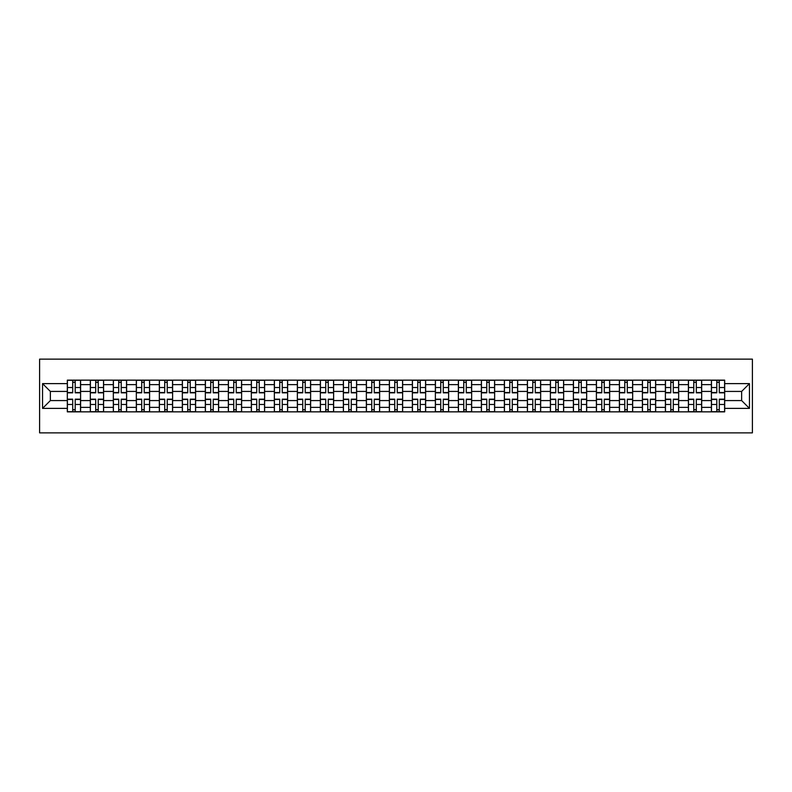 <?xml version="1.0" encoding="UTF-8"?>
<svg xmlns="http://www.w3.org/2000/svg" width="792" height="792" viewBox="0 0 792 792"><rect width="100%" height="100%" fill="white"/><g stroke="black" fill="none" stroke-linecap="round" stroke-linejoin="round"><path stroke-width="1.19" d="M39.6 432.868L752.4 432.868L752.4 359.132L39.6 359.132L39.6 432.868M90.328 411.85L90.328 384.645L80.596 384.645L80.596 411.85M80.596 384.645L80.596 380.15M90.328 384.645L90.328 380.15M103.594 380.15L103.594 411.85M113.325 411.85L113.325 380.15M126.601 380.15L126.601 411.85M136.333 411.85L136.333 380.15M149.599 380.15L149.599 411.85M159.331 411.85L159.331 380.15M172.606 380.15L172.606 411.85M182.338 411.85L182.338 380.15M195.604 380.15L195.604 411.85M205.336 411.85L205.336 380.15M218.612 380.15L218.612 411.85M228.344 411.85L228.344 380.15M241.609 380.15L241.609 411.85M251.341 411.85L251.341 380.15M264.617 380.15L264.617 411.85M274.349 411.85L274.349 380.15M287.625 380.15L287.625 411.85M297.356 411.85L297.356 380.15M310.622 380.15L310.622 411.85M320.354 411.85L320.354 380.15M333.63 380.15L333.63 411.85M343.362 411.85L343.362 380.15M356.628 380.15L356.628 411.85M366.359 411.85L366.359 380.15M379.635 380.15L379.635 411.85M389.367 411.85L389.367 380.15M402.633 380.15L402.633 411.85M412.365 411.85L412.365 380.15M425.641 380.15L425.641 411.85M435.372 411.85L435.372 380.15M448.638 380.15L448.638 411.85M458.37 411.85L458.37 380.15M471.646 380.15L471.646 411.85M481.378 411.85L481.378 380.15M494.644 380.15L494.644 411.85M504.375 411.85L504.375 380.15M517.651 380.15L517.651 411.85M527.383 411.85L527.383 380.15M540.659 380.15L540.659 411.85M550.391 411.85L550.391 380.15M563.657 380.15L563.657 411.85M573.388 411.85L573.388 380.15M586.664 380.15L586.664 411.85M596.396 411.85L596.396 380.15M609.662 380.15L609.662 411.85M619.394 411.85L619.394 380.15M632.669 380.15L632.669 411.85M642.401 411.85L642.401 380.15M655.667 380.15L655.667 411.85M665.399 411.85L665.399 380.15M678.675 380.15L678.675 411.85M688.406 411.85L688.406 380.15M701.672 380.15L701.672 411.85M711.404 411.85L711.404 380.15M711.404 400.574L701.672 400.574M688.406 400.574L678.675 400.574M665.399 400.574L655.667 400.574M642.401 400.574L632.669 400.574M619.394 400.574L609.662 400.574M596.396 400.574L586.664 400.574M573.388 400.574L563.657 400.574M550.391 400.574L540.659 400.574M527.383 400.574L517.651 400.574M504.375 400.574L494.644 400.574M481.378 400.574L471.646 400.574M458.37 400.574L448.638 400.574M435.372 400.574L425.641 400.574M412.365 400.574L402.633 400.574M389.367 400.574L379.635 400.574M366.359 400.574L356.628 400.574M343.362 400.574L333.63 400.574M320.354 400.574L310.622 400.574M297.356 400.574L287.625 400.574M274.349 400.574L264.617 400.574M251.341 400.574L241.609 400.574M228.344 400.574L218.612 400.574M205.336 400.574L195.604 400.574M182.338 400.574L172.606 400.574M159.331 400.574L149.599 400.574M136.333 400.574L126.601 400.574M113.325 400.574L103.594 400.574M90.328 400.574L80.596 400.574M711.404 391.426L701.672 391.426M688.406 391.426L678.675 391.426M665.399 391.426L655.667 391.426M642.401 391.426L632.669 391.426M619.394 391.426L609.662 391.426M596.396 391.426L586.664 391.426M573.388 391.426L563.657 391.426M550.391 391.426L540.659 391.426M527.383 391.426L517.651 391.426M504.375 391.426L494.644 391.426M481.378 391.426L471.646 391.426M458.37 391.426L448.638 391.426M435.372 391.426L425.641 391.426M412.365 391.426L402.633 391.426M389.367 391.426L379.635 391.426M366.359 391.426L356.628 391.426M343.362 391.426L333.63 391.426M320.354 391.426L310.622 391.426M297.356 391.426L287.625 391.426M274.349 391.426L264.617 391.426M251.341 391.426L241.609 391.426M228.344 391.426L218.612 391.426M205.336 391.426L195.604 391.426M182.338 391.426L172.606 391.426M159.331 391.426L149.599 391.426M136.333 391.426L126.601 391.426M113.325 391.426L103.594 391.426M90.328 391.426L80.596 391.426M50.361 400.574L67.32 400.574L67.32 391.426L50.361 391.426L50.361 400.574L42.55 408.385L42.55 383.615L67.32 383.615L67.32 391.426M724.68 391.426L724.68 400.574L741.639 400.574L741.639 391.426L724.68 391.426L724.68 380.15L67.32 380.15L67.32 383.615M724.68 383.615L749.45 383.615L749.45 408.385L724.68 408.385L724.68 400.574M67.32 400.574L67.32 411.85L724.68 411.85L724.68 408.385M67.32 408.385L42.55 408.385M75.21 409.642L72.706 409.642M72.706 382.358L75.21 382.358M98.218 409.642L95.703 409.642M95.703 382.358L98.218 382.358M121.216 409.642L118.711 409.642M118.711 382.358L121.216 382.358M144.223 409.642L141.709 409.642M141.709 382.358L144.223 382.358M167.221 409.642L164.716 409.642M164.716 382.358L167.221 382.358M190.228 409.642L187.724 409.642M187.724 382.358L190.228 382.358M213.226 409.642L210.721 409.642M210.721 382.358L213.226 382.358M236.234 409.642L233.729 409.642M233.729 382.358L236.234 382.358M259.232 409.642L256.727 409.642M256.727 382.358L259.232 382.358M282.239 409.642L279.734 409.642M279.734 382.358L282.239 382.358M305.237 409.642L302.732 409.642M302.732 382.358L305.237 382.358M328.244 409.642L325.74 409.642M325.74 382.358L328.244 382.358M351.252 409.642L348.737 409.642M348.737 382.358L351.252 382.358M374.25 409.642L371.745 409.642M371.745 382.358L374.25 382.358M397.257 409.642L394.743 409.642M394.743 382.358L397.257 382.358M420.255 409.642L417.75 409.642M417.75 382.358L420.255 382.358M443.263 409.642L440.748 409.642M440.748 382.358L443.263 382.358M466.26 409.642L463.756 409.642M463.756 382.358L466.26 382.358M489.268 409.642L486.763 409.642M486.763 382.358L489.268 382.358M512.266 409.642L509.761 409.642M509.761 382.358L512.266 382.358M535.273 409.642L532.769 409.642M532.769 382.358L535.273 382.358M558.271 409.642L555.766 409.642M555.766 382.358L558.271 382.358M581.279 409.642L578.774 409.642M578.774 382.358L581.279 382.358M604.276 409.642L601.772 409.642M601.772 382.358L604.276 382.358M627.284 409.642L624.779 409.642M624.779 382.358L627.284 382.358M650.291 409.642L647.777 409.642M647.777 382.358L650.291 382.358M673.289 409.642L670.784 409.642M670.784 382.358L673.289 382.358M696.297 409.642L693.782 409.642M693.782 382.358L696.297 382.358M719.294 409.642L716.79 409.642M716.79 382.358L719.294 382.358M42.55 383.615L50.361 391.426M741.639 400.574L749.45 408.385M741.639 391.426L749.45 383.615M75.21 392.832L75.21 380.299L80.517 380.299L80.517 392.832L75.21 392.832M72.706 382.209L75.21 382.209M72.706 380.299L67.399 380.299L67.399 392.832L72.706 392.832L72.706 380.299L75.21 380.299M72.706 399.168L72.706 411.701L67.399 411.701L67.399 399.168L72.706 399.168M75.21 409.791L72.706 409.791M75.21 411.701L80.517 411.701L80.517 399.168L75.21 399.168L75.21 411.701L72.706 411.701M98.218 392.832L98.218 380.299L103.524 380.299L103.524 392.832L98.218 392.832M95.703 382.209L98.218 382.209M95.703 380.299L90.397 380.299L90.397 392.832L95.703 392.832L95.703 380.299L98.218 380.299M121.216 392.832L121.216 380.299L126.522 380.299L126.522 392.832L121.216 392.832M118.711 382.209L121.216 382.209M118.711 380.299L113.404 380.299L113.404 392.832L118.711 392.832L118.711 380.299L121.216 380.299M95.703 399.168L95.703 411.701L90.397 411.701L90.397 399.168L95.703 399.168M98.218 409.791L95.703 409.791M98.218 411.701L103.524 411.701L103.524 399.168L98.218 399.168L98.218 411.701L95.703 411.701M118.711 399.168L118.711 411.701L113.404 411.701L113.404 399.168L118.711 399.168M121.216 409.791L118.711 409.791M121.216 411.701L126.522 411.701L126.522 399.168L121.216 399.168L121.216 411.701L118.711 411.701M144.223 392.832L144.223 380.299L149.53 380.299L149.53 392.832L144.223 392.832M141.709 382.209L144.223 382.209M141.709 380.299L136.402 380.299L136.402 392.832L141.709 392.832L141.709 380.299L144.223 380.299M167.221 392.832L167.221 380.299L172.527 380.299L172.527 392.832L167.221 392.832M164.716 382.209L167.221 382.209M164.716 380.299L159.41 380.299L159.41 392.832L164.716 392.832L164.716 380.299L167.221 380.299M190.228 392.832L190.228 380.299L195.535 380.299L195.535 392.832L190.228 392.832M187.724 382.209L190.228 382.209M187.724 380.299L182.407 380.299L182.407 392.832L187.724 392.832L187.724 380.299L190.228 380.299M141.709 399.168L141.709 411.701L136.402 411.701L136.402 399.168L141.709 399.168M144.223 409.791L141.709 409.791M144.223 411.701L149.53 411.701L149.53 399.168L144.223 399.168L144.223 411.701L141.709 411.701M164.716 399.168L164.716 411.701L159.41 411.701L159.41 399.168L164.716 399.168M167.221 409.791L164.716 409.791M167.221 411.701L172.527 411.701L172.527 399.168L167.221 399.168L167.221 411.701L164.716 411.701M187.724 399.168L187.724 411.701L182.407 411.701L182.407 399.168L187.724 399.168M190.228 409.791L187.724 409.791M190.228 411.701L195.535 411.701L195.535 399.168L190.228 399.168L190.228 411.701L187.724 411.701M213.226 392.832L213.226 380.299L218.533 380.299L218.533 392.832L213.226 392.832M210.721 382.209L213.226 382.209M210.721 380.299L205.415 380.299L205.415 392.832L210.721 392.832L210.721 380.299L213.226 380.299M210.721 399.168L210.721 411.701L205.415 411.701L205.415 399.168L210.721 399.168M213.226 409.791L210.721 409.791M213.226 411.701L218.533 411.701L218.533 399.168L213.226 399.168L213.226 411.701L210.721 411.701M236.234 392.832L236.234 380.299L241.54 380.299L241.54 392.832L236.234 392.832M233.729 382.209L236.234 382.209M233.729 380.299L228.413 380.299L228.413 392.832L233.729 392.832L233.729 380.299L236.234 380.299M233.729 399.168L233.729 411.701L228.413 411.701L228.413 399.168L233.729 399.168M236.234 409.791L233.729 409.791M236.234 411.701L241.54 411.701L241.54 399.168L236.234 399.168L236.234 411.701L233.729 411.701M259.232 392.832L259.232 380.299L264.548 380.299L264.548 392.832L259.232 392.832M256.727 382.209L259.232 382.209M256.727 380.299L251.42 380.299L251.42 392.832L256.727 392.832L256.727 380.299L259.232 380.299M256.727 399.168L256.727 411.701L251.42 411.701L251.42 399.168L256.727 399.168M259.232 409.791L256.727 409.791M259.232 411.701L264.548 411.701L264.548 399.168L259.232 399.168L259.232 411.701L256.727 411.701M282.239 392.832L282.239 380.299L287.546 380.299L287.546 392.832L282.239 392.832M279.734 382.209L282.239 382.209M279.734 380.299L274.418 380.299L274.418 392.832L279.734 392.832L279.734 380.299L282.239 380.299M279.734 399.168L279.734 411.701L274.418 411.701L274.418 399.168L279.734 399.168M282.239 409.791L279.734 409.791M282.239 411.701L287.546 411.701L287.546 399.168L282.239 399.168L282.239 411.701L279.734 411.701M305.237 392.832L305.237 380.299L310.553 380.299L310.553 392.832L305.237 392.832M302.732 382.209L305.237 382.209M302.732 380.299L297.426 380.299L297.426 392.832L302.732 392.832L302.732 380.299L305.237 380.299M302.732 399.168L302.732 411.701L297.426 411.701L297.426 399.168L302.732 399.168M305.237 409.791L302.732 409.791M305.237 411.701L310.553 411.701L310.553 399.168L305.237 399.168L305.237 411.701L302.732 411.701M328.244 392.832L328.244 380.299L333.551 380.299L333.551 392.832L328.244 392.832M325.74 382.209L328.244 382.209M325.74 380.299L320.433 380.299L320.433 392.832L325.74 392.832L325.74 380.299L328.244 380.299M325.74 399.168L325.74 411.701L320.433 411.701L320.433 399.168L325.74 399.168M328.244 409.791L325.74 409.791M328.244 411.701L333.551 411.701L333.551 399.168L328.244 399.168L328.244 411.701L325.74 411.701M351.252 392.832L351.252 380.299L356.558 380.299L356.558 392.832L351.252 392.832M348.737 382.209L351.252 382.209M348.737 380.299L343.431 380.299L343.431 392.832L348.737 392.832L348.737 380.299L351.252 380.299M348.737 399.168L348.737 411.701L343.431 411.701L343.431 399.168L348.737 399.168M351.252 409.791L348.737 409.791M351.252 411.701L356.558 411.701L356.558 399.168L351.252 399.168L351.252 411.701L348.737 411.701M374.25 392.832L374.25 380.299L379.556 380.299L379.556 392.832L374.25 392.832M371.745 382.209L374.25 382.209M371.745 380.299L366.439 380.299L366.439 392.832L371.745 392.832L371.745 380.299L374.25 380.299M371.745 399.168L371.745 411.701L366.439 411.701L366.439 399.168L371.745 399.168M374.25 409.791L371.745 409.791M374.25 411.701L379.556 411.701L379.556 399.168L374.25 399.168L374.25 411.701L371.745 411.701M397.257 392.832L397.257 380.299L402.564 380.299L402.564 392.832L397.257 392.832M394.743 382.209L397.257 382.209M394.743 380.299L389.436 380.299L389.436 392.832L394.743 392.832L394.743 380.299L397.257 380.299M394.743 399.168L394.743 411.701L389.436 411.701L389.436 399.168L394.743 399.168M397.257 409.791L394.743 409.791M397.257 411.701L402.564 411.701L402.564 399.168L397.257 399.168L397.257 411.701L394.743 411.701M420.255 392.832L420.255 380.299L425.561 380.299L425.561 392.832L420.255 392.832M417.75 382.209L420.255 382.209M417.75 380.299L412.444 380.299L412.444 392.832L417.75 392.832L417.75 380.299L420.255 380.299M417.75 399.168L417.75 411.701L412.444 411.701L412.444 399.168L417.75 399.168M420.255 409.791L417.75 409.791M420.255 411.701L425.561 411.701L425.561 399.168L420.255 399.168L420.255 411.701L417.75 411.701M443.263 392.832L443.263 380.299L448.569 380.299L448.569 392.832L443.263 392.832M440.748 382.209L443.263 382.209M440.748 380.299L435.442 380.299L435.442 392.832L440.748 392.832L440.748 380.299L443.263 380.299M440.748 399.168L440.748 411.701L435.442 411.701L435.442 399.168L440.748 399.168M443.263 409.791L440.748 409.791M443.263 411.701L448.569 411.701L448.569 399.168L443.263 399.168L443.263 411.701L440.748 411.701M466.26 392.832L466.26 380.299L471.567 380.299L471.567 392.832L466.26 392.832M463.756 382.209L466.26 382.209M463.756 380.299L458.449 380.299L458.449 392.832L463.756 392.832L463.756 380.299L466.26 380.299M463.756 399.168L463.756 411.701L458.449 411.701L458.449 399.168L463.756 399.168M466.26 409.791L463.756 409.791M466.26 411.701L471.567 411.701L471.567 399.168L466.26 399.168L466.26 411.701L463.756 411.701M489.268 392.832L489.268 380.299L494.574 380.299L494.574 392.832L489.268 392.832M486.763 382.209L489.268 382.209M486.763 380.299L481.447 380.299L481.447 392.832L486.763 392.832L486.763 380.299L489.268 380.299M486.763 399.168L486.763 411.701L481.447 411.701L481.447 399.168L486.763 399.168M489.268 409.791L486.763 409.791M489.268 411.701L494.574 411.701L494.574 399.168L489.268 399.168L489.268 411.701L486.763 411.701M512.266 392.832L512.266 380.299L517.582 380.299L517.582 392.832L512.266 392.832M509.761 382.209L512.266 382.209M509.761 380.299L504.454 380.299L504.454 392.832L509.761 392.832L509.761 380.299L512.266 380.299M509.761 399.168L509.761 411.701L504.454 411.701L504.454 399.168L509.761 399.168M512.266 409.791L509.761 409.791M512.266 411.701L517.582 411.701L517.582 399.168L512.266 399.168L512.266 411.701L509.761 411.701M535.273 392.832L535.273 380.299L540.58 380.299L540.58 392.832L535.273 392.832M532.769 382.209L535.273 382.209M532.769 380.299L527.452 380.299L527.452 392.832L532.769 392.832L532.769 380.299L535.273 380.299M532.769 399.168L532.769 411.701L527.452 411.701L527.452 399.168L532.769 399.168M535.273 409.791L532.769 409.791M535.273 411.701L540.58 411.701L540.58 399.168L535.273 399.168L535.273 411.701L532.769 411.701M558.271 392.832L558.271 380.299L563.587 380.299L563.587 392.832L558.271 392.832M555.766 382.209L558.271 382.209M555.766 380.299L550.46 380.299L550.46 392.832L555.766 392.832L555.766 380.299L558.271 380.299M555.766 399.168L555.766 411.701L550.46 411.701L550.46 399.168L555.766 399.168M558.271 409.791L555.766 409.791M558.271 411.701L563.587 411.701L563.587 399.168L558.271 399.168L558.271 411.701L555.766 411.701M581.279 392.832L581.279 380.299L586.585 380.299L586.585 392.832L581.279 392.832M578.774 382.209L581.279 382.209M578.774 380.299L573.467 380.299L573.467 392.832L578.774 392.832L578.774 380.299L581.279 380.299M578.774 399.168L578.774 411.701L573.467 411.701L573.467 399.168L578.774 399.168M581.279 409.791L578.774 409.791M581.279 411.701L586.585 411.701L586.585 399.168L581.279 399.168L581.279 411.701L578.774 411.701M604.276 392.832L604.276 380.299L609.592 380.299L609.592 392.832L604.276 392.832M601.772 382.209L604.276 382.209M601.772 380.299L596.465 380.299L596.465 392.832L601.772 392.832L601.772 380.299L604.276 380.299M601.772 399.168L601.772 411.701L596.465 411.701L596.465 399.168L601.772 399.168M604.276 409.791L601.772 409.791M604.276 411.701L609.592 411.701L609.592 399.168L604.276 399.168L604.276 411.701L601.772 411.701M627.284 392.832L627.284 380.299L632.59 380.299L632.59 392.832L627.284 392.832M624.779 382.209L627.284 382.209M624.779 380.299L619.473 380.299L619.473 392.832L624.779 392.832L624.779 380.299L627.284 380.299M624.779 399.168L624.779 411.701L619.473 411.701L619.473 399.168L624.779 399.168M627.284 409.791L624.779 409.791M627.284 411.701L632.59 411.701L632.59 399.168L627.284 399.168L627.284 411.701L624.779 411.701M650.291 392.832L650.291 380.299L655.598 380.299L655.598 392.832L650.291 392.832M647.777 382.209L650.291 382.209M647.777 380.299L642.47 380.299L642.47 392.832L647.777 392.832L647.777 380.299L650.291 380.299M647.777 399.168L647.777 411.701L642.47 411.701L642.47 399.168L647.777 399.168M650.291 409.791L647.777 409.791M650.291 411.701L655.598 411.701L655.598 399.168L650.291 399.168L650.291 411.701L647.777 411.701M673.289 392.832L673.289 380.299L678.596 380.299L678.596 392.832L673.289 392.832M670.784 382.209L673.289 382.209M670.784 380.299L665.478 380.299L665.478 392.832L670.784 392.832L670.784 380.299L673.289 380.299M670.784 399.168L670.784 411.701L665.478 411.701L665.478 399.168L670.784 399.168M673.289 409.791L670.784 409.791M673.289 411.701L678.596 411.701L678.596 399.168L673.289 399.168L673.289 411.701L670.784 411.701M696.297 392.832L696.297 380.299L701.603 380.299L701.603 392.832L696.297 392.832M693.782 382.209L696.297 382.209M693.782 380.299L688.476 380.299L688.476 392.832L693.782 392.832L693.782 380.299L696.297 380.299M693.782 399.168L693.782 411.701L688.476 411.701L688.476 399.168L693.782 399.168M696.297 409.791L693.782 409.791M696.297 411.701L701.603 411.701L701.603 399.168L696.297 399.168L696.297 411.701L693.782 411.701M719.294 392.832L719.294 380.299L724.601 380.299L724.601 392.832L719.294 392.832M716.79 382.209L719.294 382.209M716.79 380.299L711.483 380.299L711.483 392.832L716.79 392.832L716.79 380.299L719.294 380.299M716.79 399.168L716.79 411.701L711.483 411.701L711.483 399.168L716.79 399.168M719.294 409.791L716.79 409.791M719.294 411.701L724.601 411.701L724.601 399.168L719.294 399.168L719.294 411.701L716.79 411.701M688.406 384.645L678.675 384.645M665.399 384.645L655.667 384.645M642.401 384.645L632.669 384.645M619.394 384.645L609.662 384.645M596.396 384.645L586.664 384.645M573.388 384.645L563.657 384.645M550.391 384.645L540.659 384.645M527.383 384.645L517.651 384.645M504.375 384.645L494.644 384.645M481.378 384.645L471.646 384.645M458.37 384.645L448.638 384.645M435.372 384.645L425.641 384.645M412.365 384.645L402.633 384.645M389.367 384.645L379.635 384.645M366.359 384.645L356.628 384.645M343.362 384.645L333.63 384.645M320.354 384.645L310.622 384.645M297.356 384.645L287.625 384.645M274.349 384.645L264.617 384.645M251.341 384.645L241.609 384.645M228.344 384.645L218.612 384.645M205.336 384.645L195.604 384.645M182.338 384.645L172.606 384.645M159.331 384.645L149.599 384.645M136.333 384.645L126.601 384.645M113.325 384.645L103.594 384.645M711.404 384.645L701.672 384.645M688.406 407.355L678.675 407.355M665.399 407.355L655.667 407.355M642.401 407.355L632.669 407.355M619.394 407.355L609.662 407.355M596.396 407.355L586.664 407.355M573.388 407.355L563.657 407.355M550.391 407.355L540.659 407.355M527.383 407.355L517.651 407.355M504.375 407.355L494.644 407.355M481.378 407.355L471.646 407.355M458.37 407.355L448.638 407.355M435.372 407.355L425.641 407.355M412.365 407.355L402.633 407.355M389.367 407.355L379.635 407.355M366.359 407.355L356.628 407.355M343.362 407.355L333.63 407.355M320.354 407.355L310.622 407.355M297.356 407.355L287.625 407.355M274.349 407.355L264.617 407.355M251.341 407.355L241.609 407.355M228.344 407.355L218.612 407.355M205.336 407.355L195.604 407.355M182.338 407.355L172.606 407.355M159.331 407.355L149.599 407.355M136.333 407.355L126.601 407.355M113.325 407.355L103.594 407.355M90.328 407.355L80.596 407.355M711.404 407.355L701.672 407.355M75.21 392.515L80.517 392.515M75.21 387.536L80.517 387.536M67.399 392.515L72.706 392.515M67.399 387.536L72.706 387.536M72.706 399.485L67.399 399.485M72.706 404.464L67.399 404.464M80.517 399.485L75.21 399.485M80.517 404.464L75.21 404.464M98.218 392.515L103.524 392.515M98.218 387.536L103.524 387.536M90.397 392.515L95.703 392.515M90.397 387.536L95.703 387.536M121.216 392.515L126.522 392.515M121.216 387.536L126.522 387.536M113.404 392.515L118.711 392.515M113.404 387.536L118.711 387.536M95.703 399.485L90.397 399.485M95.703 404.464L90.397 404.464M103.524 399.485L98.218 399.485M103.524 404.464L98.218 404.464M118.711 399.485L113.404 399.485M118.711 404.464L113.404 404.464M126.522 399.485L121.216 399.485M126.522 404.464L121.216 404.464M144.223 392.515L149.53 392.515M144.223 387.536L149.53 387.536M136.402 392.515L141.709 392.515M136.402 387.536L141.709 387.536M167.221 392.515L172.527 392.515M167.221 387.536L172.527 387.536M159.41 392.515L164.716 392.515M159.41 387.536L164.716 387.536M190.228 392.515L195.535 392.515M190.228 387.536L195.535 387.536M182.407 392.515L187.724 392.515M182.407 387.536L187.724 387.536M141.709 399.485L136.402 399.485M141.709 404.464L136.402 404.464M149.53 399.485L144.223 399.485M149.53 404.464L144.223 404.464M164.716 399.485L159.41 399.485M164.716 404.464L159.41 404.464M172.527 399.485L167.221 399.485M172.527 404.464L167.221 404.464M187.724 399.485L182.407 399.485M187.724 404.464L182.407 404.464M195.535 399.485L190.228 399.485M195.535 404.464L190.228 404.464M213.226 392.515L218.533 392.515M213.226 387.536L218.533 387.536M205.415 392.515L210.721 392.515M205.415 387.536L210.721 387.536M210.721 399.485L205.415 399.485M210.721 404.464L205.415 404.464M218.533 399.485L213.226 399.485M218.533 404.464L213.226 404.464M236.234 392.515L241.54 392.515M236.234 387.536L241.54 387.536M228.413 392.515L233.729 392.515M228.413 387.536L233.729 387.536M233.729 399.485L228.413 399.485M233.729 404.464L228.413 404.464M241.54 399.485L236.234 399.485M241.54 404.464L236.234 404.464M259.232 392.515L264.548 392.515M259.232 387.536L264.548 387.536M251.42 392.515L256.727 392.515M251.42 387.536L256.727 387.536M256.727 399.485L251.42 399.485M256.727 404.464L251.42 404.464M264.548 399.485L259.232 399.485M264.548 404.464L259.232 404.464M282.239 392.515L287.546 392.515M282.239 387.536L287.546 387.536M274.418 392.515L279.734 392.515M274.418 387.536L279.734 387.536M279.734 399.485L274.418 399.485M279.734 404.464L274.418 404.464M287.546 399.485L282.239 399.485M287.546 404.464L282.239 404.464M305.237 392.515L310.553 392.515M305.237 387.536L310.553 387.536M297.426 392.515L302.732 392.515M297.426 387.536L302.732 387.536M302.732 399.485L297.426 399.485M302.732 404.464L297.426 404.464M310.553 399.485L305.237 399.485M310.553 404.464L305.237 404.464M328.244 392.515L333.551 392.515M328.244 387.536L333.551 387.536M320.433 392.515L325.74 392.515M320.433 387.536L325.74 387.536M325.74 399.485L320.433 399.485M325.74 404.464L320.433 404.464M333.551 399.485L328.244 399.485M333.551 404.464L328.244 404.464M351.252 392.515L356.558 392.515M351.252 387.536L356.558 387.536M343.431 392.515L348.737 392.515M343.431 387.536L348.737 387.536M348.737 399.485L343.431 399.485M348.737 404.464L343.431 404.464M356.558 399.485L351.252 399.485M356.558 404.464L351.252 404.464M374.25 392.515L379.556 392.515M374.25 387.536L379.556 387.536M366.439 392.515L371.745 392.515M366.439 387.536L371.745 387.536M371.745 399.485L366.439 399.485M371.745 404.464L366.439 404.464M379.556 399.485L374.25 399.485M379.556 404.464L374.25 404.464M397.257 392.515L402.564 392.515M397.257 387.536L402.564 387.536M389.436 392.515L394.743 392.515M389.436 387.536L394.743 387.536M394.743 399.485L389.436 399.485M394.743 404.464L389.436 404.464M402.564 399.485L397.257 399.485M402.564 404.464L397.257 404.464M420.255 392.515L425.561 392.515M420.255 387.536L425.561 387.536M412.444 392.515L417.75 392.515M412.444 387.536L417.75 387.536M417.75 399.485L412.444 399.485M417.75 404.464L412.444 404.464M425.561 399.485L420.255 399.485M425.561 404.464L420.255 404.464M443.263 392.515L448.569 392.515M443.263 387.536L448.569 387.536M435.442 392.515L440.748 392.515M435.442 387.536L440.748 387.536M440.748 399.485L435.442 399.485M440.748 404.464L435.442 404.464M448.569 399.485L443.263 399.485M448.569 404.464L443.263 404.464M466.26 392.515L471.567 392.515M466.26 387.536L471.567 387.536M458.449 392.515L463.756 392.515M458.449 387.536L463.756 387.536M463.756 399.485L458.449 399.485M463.756 404.464L458.449 404.464M471.567 399.485L466.26 399.485M471.567 404.464L466.26 404.464M489.268 392.515L494.574 392.515M489.268 387.536L494.574 387.536M481.447 392.515L486.763 392.515M481.447 387.536L486.763 387.536M486.763 399.485L481.447 399.485M486.763 404.464L481.447 404.464M494.574 399.485L489.268 399.485M494.574 404.464L489.268 404.464M512.266 392.515L517.582 392.515M512.266 387.536L517.582 387.536M504.454 392.515L509.761 392.515M504.454 387.536L509.761 387.536M509.761 399.485L504.454 399.485M509.761 404.464L504.454 404.464M517.582 399.485L512.266 399.485M517.582 404.464L512.266 404.464M535.273 392.515L540.58 392.515M535.273 387.536L540.58 387.536M527.452 392.515L532.769 392.515M527.452 387.536L532.769 387.536M532.769 399.485L527.452 399.485M532.769 404.464L527.452 404.464M540.58 399.485L535.273 399.485M540.58 404.464L535.273 404.464M558.271 392.515L563.587 392.515M558.271 387.536L563.587 387.536M550.46 392.515L555.766 392.515M550.46 387.536L555.766 387.536M555.766 399.485L550.46 399.485M555.766 404.464L550.46 404.464M563.587 399.485L558.271 399.485M563.587 404.464L558.271 404.464M581.279 392.515L586.585 392.515M581.279 387.536L586.585 387.536M573.467 392.515L578.774 392.515M573.467 387.536L578.774 387.536M578.774 399.485L573.467 399.485M578.774 404.464L573.467 404.464M586.585 399.485L581.279 399.485M586.585 404.464L581.279 404.464M604.276 392.515L609.592 392.515M604.276 387.536L609.592 387.536M596.465 392.515L601.772 392.515M596.465 387.536L601.772 387.536M601.772 399.485L596.465 399.485M601.772 404.464L596.465 404.464M609.592 399.485L604.276 399.485M609.592 404.464L604.276 404.464M627.284 392.515L632.59 392.515M627.284 387.536L632.59 387.536M619.473 392.515L624.779 392.515M619.473 387.536L624.779 387.536M624.779 399.485L619.473 399.485M624.779 404.464L619.473 404.464M632.59 399.485L627.284 399.485M632.59 404.464L627.284 404.464M650.291 392.515L655.598 392.515M650.291 387.536L655.598 387.536M642.47 392.515L647.777 392.515M642.47 387.536L647.777 387.536M647.777 399.485L642.47 399.485M647.777 404.464L642.47 404.464M655.598 399.485L650.291 399.485M655.598 404.464L650.291 404.464M673.289 392.515L678.596 392.515M673.289 387.536L678.596 387.536M665.478 392.515L670.784 392.515M665.478 387.536L670.784 387.536M670.784 399.485L665.478 399.485M670.784 404.464L665.478 404.464M678.596 399.485L673.289 399.485M678.596 404.464L673.289 404.464M696.297 392.515L701.603 392.515M696.297 387.536L701.603 387.536M688.476 392.515L693.782 392.515M688.476 387.536L693.782 387.536M693.782 399.485L688.476 399.485M693.782 404.464L688.476 404.464M701.603 399.485L696.297 399.485M701.603 404.464L696.297 404.464M719.294 392.515L724.601 392.515M719.294 387.536L724.601 387.536M711.483 392.515L716.79 392.515M711.483 387.536L716.79 387.536M716.79 399.485L711.483 399.485M716.79 404.464L711.483 404.464M724.601 399.485L719.294 399.485M724.601 404.464L719.294 404.464"/></g></svg>
